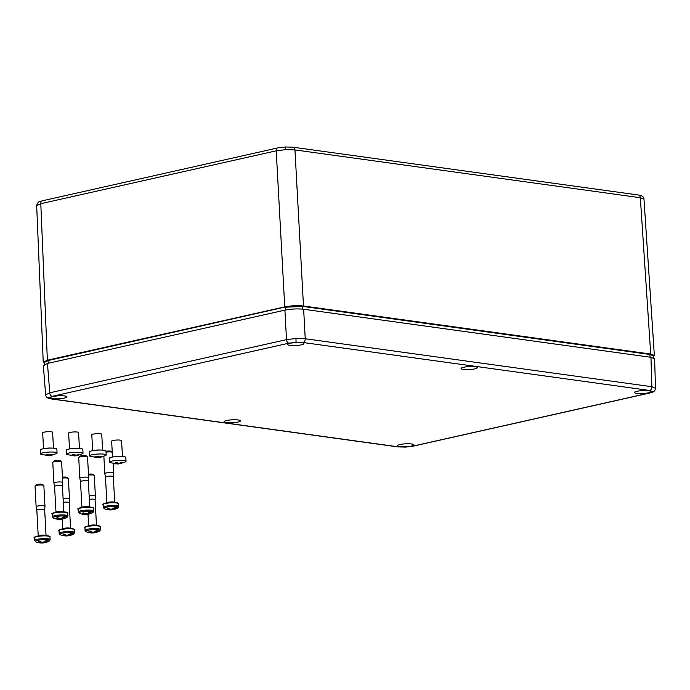 <?xml version="1.0" encoding="UTF-8"?>
<svg xmlns="http://www.w3.org/2000/svg" width="690" height="690" viewBox="0 0 690 690"><rect width="100%" height="100%" fill="white"/><g stroke="black" fill="none" stroke-linecap="round" stroke-linejoin="round"><path stroke-width="1.03" d="M238.171 419.96A8.185 1.484 176.9 0 0 229.209 420.081A8.185 1.484 176.9 0 0 224.078 421.728A8.185 1.484 176.9 0 0 226.329 422.625A8.185 1.484 176.9 0 0 235.342 422.504A8.185 1.484 176.9 0 0 240.422 420.84A8.185 1.484 176.9 0 0 238.171 419.96M475.151 366.735A8.185 1.484 176.9 0 0 466.181 366.856A8.185 1.484 176.9 0 0 461.058 368.503A8.185 1.484 176.9 0 0 463.3 369.4A8.185 1.484 176.9 0 0 472.322 369.279A8.185 1.484 176.9 0 0 477.402 367.615A8.185 1.484 176.9 0 0 475.151 366.735M289.878 345.397A8.185 1.484 176.9 0 0 298.891 345.276A8.185 1.484 176.9 0 0 303.971 343.611A8.185 1.484 176.9 0 0 301.728 342.732A8.185 1.484 176.9 0 0 292.758 342.852A8.185 1.484 176.9 0 0 287.627 344.5A8.185 1.484 176.9 0 0 289.878 345.397M64.748 395.957A8.185 1.484 176.9 0 0 55.778 396.077A8.185 1.484 176.9 0 0 50.655 397.725A8.185 1.484 176.9 0 0 52.897 398.622A8.185 1.484 176.9 0 0 61.91 398.501A8.185 1.484 176.9 0 0 66.99 396.836A8.185 1.484 176.9 0 0 64.748 395.957M399.752 446.628A8.185 1.484 176.9 0 0 408.765 446.508A8.185 1.484 176.9 0 0 413.845 444.843A8.185 1.484 176.9 0 0 411.602 443.963A8.185 1.484 176.9 0 0 402.632 444.084A8.185 1.484 176.9 0 0 397.509 445.731A8.185 1.484 176.9 0 0 399.752 446.628M648.583 390.738A8.185 1.484 176.9 0 0 639.613 390.859A8.185 1.484 176.9 0 0 634.481 392.507A8.185 1.484 176.9 0 0 636.732 393.404A8.185 1.484 176.9 0 0 645.745 393.283A8.185 1.484 176.9 0 0 650.825 391.618A8.185 1.484 176.9 0 0 648.583 390.738M45.661 394.947L49.758 392.808L286.497 339.635L295.958 338.505L305.23 338.747L651.852 386.719L655.5 388.272A3.321 3.26 -172 0 1 655.466 388.806L655.466 388.806A3.321 3.26 -172 0 1 652.361 391.61L649.626 390.462L302.996 342.49L296.053 342.292L288.946 343.163L52.207 396.336L49.119 397.751L51.854 398.898L398.475 446.87L405.427 447.068L412.525 446.206L649.264 393.033L652.361 391.61M405.427 447.068L397.845 446.904L51.215 398.923C47.903 398.656 46.04 397.285 45.635 394.827L43.341 365.459L47.463 363.466L284.918 310.129C291.292 308.913 297.537 308.611 303.652 309.241L650.963 357.308L654.612 358.757L655.5 388.272M278.95 147.763L285.444 146.979L293.009 147.203A3.321 2.389 97.9 0 1 294.958 149.92L285.686 149.644L276.224 150.817A3.321 2.225 -102.7 0 1 277.777 147.919L42.357 200.799A3.321 2.225 -102.7 0 0 40.796 203.688L36.674 205.655L36.708 204.999C39.14 200.566 37.898 202.619 42.357 200.799M650.713 354.056L640.329 197.72L643.977 199.143C643.848 196.874 641.985 195.494 638.388 195.003A3.321 2.389 97.9 0 1 640.329 197.72L294.958 149.92L303.479 305.998L650.713 354.056L654.353 355.488L653.249 356.532M653.344 358.602L653.214 355.773L649.902 354.462L650.032 357.179M44.41 362.543L47.989 360.301L285.41 306.972L302.781 306.144L649.902 354.462L302.625 306.395L285.574 307.214L285.738 309.957M285.41 306.972L48.153 360.534L44.401 362.345L44.583 365.165M650.049 354.212L653.223 355.98M44.445 363.104L43.237 362.181L47.369 360.206L284.746 306.886C291.12 305.67 297.364 305.368 303.479 305.998M53.475 448.172L52.613 432.285A4.977 0.828 176.9 0 0 45.626 431.906A4.977 0.828 176.9 0 0 42.676 432.82L43.539 448.707M51.526 455.348L45.299 455.521L47.36 455.262L46.178 454.443L47.998 454.21L49.852 455.038L52.406 454.261L53.216 454.52L51.284 455.4L56.632 453.485A8.297 1.38 176.9 0 0 57.063 453.011L56.847 449.095A8.297 1.38 176.9 0 0 45.195 448.457A8.297 1.38 176.9 0 0 40.279 449.992L40.494 453.908A8.297 1.38 176.9 0 0 40.969 454.331L49.145 455.667M57.063 453.011A8.297 1.38 176.9 0 0 45.402 452.381A8.297 1.38 176.9 0 0 40.494 453.908M49.602 455.029L49.715 455.573L48.585 455.65L48.533 454.632M47.826 454.244L47.903 455.65M47.308 454.322L47.36 455.262M50.637 454.848L50.663 455.297M50.37 454.917L50.404 455.426M52.854 462.222L53.88 461.118A3.321 0.604 -3.1 0 1 56.183 460.523A3.321 0.604 -3.1 0 1 59.547 460.515A3.321 0.604 -3.1 0 1 60.392 460.765L61.539 461.757A4.425 0.802 176.9 0 0 60.401 461.42A4.425 0.802 176.9 0 0 55.925 461.438A4.425 0.802 176.9 0 0 52.854 462.222A4.425 0.802 176.9 0 0 52.785 462.378L53.898 483.017A4.425 0.802 -3.1 0 1 56.658 482.12A4.425 0.802 -3.1 0 1 61.522 482.051A4.425 0.802 -3.1 0 1 62.738 482.534A4.425 0.802 -3.1 0 1 62.738 482.552L62.428 486.045A3.924 0.707 -3.1 0 0 62.428 486.036A3.924 0.707 -3.1 0 0 61.35 485.613A3.924 0.707 -3.1 0 0 57.037 485.665A3.924 0.707 -3.1 0 0 54.588 486.459L53.906 483.034A4.425 0.802 -3.1 0 1 53.898 483.017M54.588 486.476A3.924 0.707 -3.1 0 1 54.588 486.459L55.985 512.273A3.924 0.707 -3.1 0 1 58.529 511.506A3.924 0.707 -3.1 0 1 62.747 511.463A3.924 0.707 -3.1 0 1 63.816 511.851L62.428 486.036M62.721 518.889L62.73 518.914A15.473 11.48 -104.6 0 0 64.17 518.595A15.447 10.359 -102.7 0 1 64.153 518.595A15.482 15.482 0 0 0 66.887 517.431L66.887 517.431A7.141 1.294 176.9 0 0 65.99 516.275L66.3 515.741A7.616 1.38 176.9 0 0 65.679 515.637A7.616 1.38 176.9 0 0 64.963 515.559L64.644 516.086A7.141 1.294 176.9 0 0 55.959 516.508A7.141 1.294 176.9 0 0 53.544 518.147A15.482 15.482 0 0 0 55.933 518.923A15.456 11.1 -81.4 0 0 56.192 518.975A15.473 10.747 -81.7 0 1 56.183 518.975L56.192 518.975A15.447 11.118 97.9 0 0 58.176 519.121L58.21 518.871A15.447 10.359 -102.7 0 1 56.321 518.026A15.473 9.996 -62.5 0 0 57.762 517.707A15.447 10.359 -102.7 0 0 59.651 518.544L61.013 518.483A15.447 11.118 97.9 0 0 62.928 517.457A15.473 9.263 -121.4 0 1 62.928 517.457A15.456 11.1 -81.4 0 0 64.644 516.086M65.99 516.275A15.456 11.152 97.2 0 1 64.299 517.647A15.447 11.118 97.9 0 1 62.376 518.673L62.342 518.923A15.447 10.359 -102.7 0 0 64.153 518.595M62.73 518.914A15.447 10.359 -102.7 0 1 61.531 519.191A15.447 10.359 -102.7 0 1 60.901 519.242L59.538 519.311A15.447 11.118 97.9 0 1 58.762 519.311A15.447 11.118 97.9 0 1 57.555 519.165L57.555 519.165A15.456 11.152 97.2 0 1 57.339 519.121M64.299 517.647L64.023 516.646M62.221 517.897L62.342 518.923M60.806 518.483L60.901 519.242M58.21 518.871L58.219 517.957M59.538 519.311L59.556 518.518M62.273 517.871L62.376 518.673M62.738 482.534L61.617 461.895A4.425 0.802 176.9 0 0 61.539 461.757M66.3 515.741L64.601 516.12M102.603 450.13L101.74 434.243A4.977 0.828 176.9 0 0 94.754 433.863A4.977 0.828 176.9 0 0 91.805 434.786L92.667 450.665M100.654 457.306L94.427 457.487L96.479 457.22L95.306 456.401L97.126 456.168L98.981 456.996L101.534 456.219L102.344 456.478L100.412 457.358L105.76 455.443A8.297 1.38 176.9 0 0 106.182 454.977L105.975 451.053A8.297 1.38 176.9 0 0 94.323 450.415A8.297 1.38 176.9 0 0 89.407 451.95L89.622 455.866A8.297 1.38 176.9 0 0 90.097 456.297L98.273 457.634M106.182 454.977A8.297 1.38 176.9 0 0 94.53 454.339A8.297 1.38 176.9 0 0 89.622 455.866M98.73 456.987L98.834 457.539L97.713 457.617L97.661 456.599M96.954 456.202L97.031 457.608M96.436 456.28L96.479 457.22M99.765 456.806L99.791 457.254M99.498 456.875L99.524 457.384M88.467 474.194A3.321 0.604 -3.1 0 1 92.201 474.134A3.321 0.604 -3.1 0 1 93.055 474.384L94.194 475.375A4.425 0.802 176.9 0 0 93.064 475.039A4.425 0.802 176.9 0 0 88.518 475.065M89.329 499.336A3.924 0.707 -3.1 0 1 94.013 499.232A3.924 0.707 -3.1 0 1 95.091 499.655A3.924 0.707 -3.1 0 1 95.091 499.672M89.139 495.765A4.425 0.802 -3.1 0 1 94.185 495.679A4.425 0.802 -3.1 0 1 95.392 496.153A4.425 0.802 -3.1 0 1 95.392 496.179L95.091 499.664L96.488 525.47A3.924 0.707 -3.1 0 0 95.41 525.081A3.924 0.707 -3.1 0 0 91.184 525.125A3.924 0.707 -3.1 0 0 88.648 525.892L88.018 514.257M95.384 532.516L95.384 532.533A15.473 11.48 -104.6 0 0 96.833 532.214A15.447 10.359 -102.7 0 1 96.807 532.223A15.482 15.482 0 0 0 99.55 531.05L99.55 531.05A7.141 1.294 176.9 0 0 98.653 529.894L98.963 529.359A7.616 1.38 176.9 0 0 98.334 529.256A7.616 1.38 176.9 0 0 97.618 529.178L97.299 529.704A7.141 1.294 176.9 0 0 88.622 530.136A7.141 1.294 176.9 0 0 86.198 531.766A15.482 15.482 0 0 0 88.596 532.542A15.456 11.1 -81.4 0 0 88.846 532.594L88.846 532.594A15.447 11.118 97.9 0 0 90.83 532.74L90.864 532.49A15.447 10.359 -102.7 0 1 88.975 531.654A15.473 9.996 -62.5 0 0 90.416 531.326A15.447 10.359 -102.7 0 0 92.305 532.163L93.668 532.102A15.447 11.118 97.9 0 0 95.591 531.076A15.473 9.263 -121.4 0 1 95.591 531.076A15.456 11.1 -81.4 0 0 97.299 529.704M98.653 529.894A15.456 11.152 97.2 0 1 96.954 531.266A15.447 11.118 97.9 0 1 95.039 532.292L95.004 532.542A15.447 10.359 -102.7 0 0 96.807 532.223M95.384 532.533A15.447 10.359 -102.7 0 1 94.194 532.809A15.447 10.359 -102.7 0 1 93.564 532.861L92.201 532.93A15.447 11.118 97.9 0 1 91.425 532.93A15.447 11.118 97.9 0 1 90.218 532.784A15.473 10.747 -81.7 0 1 90.209 532.784A15.456 11.152 97.2 0 1 90.002 532.74M96.962 531.266A15.473 9.263 -121.4 0 1 96.954 531.266L96.678 530.265M94.875 531.516L95.004 532.542M93.469 532.102L93.564 532.861M90.864 532.49L90.882 531.576M92.201 532.93L92.219 532.137M94.935 531.49L95.039 532.292M95.392 496.153L94.28 475.522A4.425 0.802 176.9 0 0 94.194 475.375M98.963 529.359L97.264 529.748M122.441 456.487L121.587 440.608A4.977 0.828 176.9 0 0 114.592 440.22A4.977 0.828 176.9 0 0 111.651 441.143L112.505 457.03M120.491 463.663L114.273 463.844L116.325 463.577L115.152 462.757L116.964 462.533L118.818 463.352L121.371 462.576L122.182 462.843L120.25 463.723L125.597 461.808A8.297 1.38 176.9 0 0 126.029 461.334L125.813 457.41A8.297 1.38 176.9 0 0 114.161 456.78A8.297 1.38 176.9 0 0 109.253 458.307L109.46 462.231A8.297 1.38 176.9 0 0 109.943 462.654L118.119 463.991M126.029 461.334A8.297 1.38 176.9 0 0 114.376 460.696A8.297 1.38 176.9 0 0 109.46 462.231M118.576 463.344L118.68 463.896L117.55 463.973L117.498 462.956M116.8 462.559L116.877 463.965M116.274 462.636L116.325 463.577M119.603 463.163L119.629 463.62M119.344 463.232L119.37 463.74M79.436 448.422L78.574 432.535A4.977 0.828 176.9 0 0 71.588 432.147A4.977 0.828 176.9 0 0 68.638 433.07L69.492 448.957M77.487 455.59L71.26 455.771L73.312 455.504L72.139 454.693L73.959 454.46L75.814 455.288L78.367 454.512L79.177 454.77L77.246 455.65L82.593 453.735A8.297 1.38 176.9 0 0 83.016 453.261L82.809 449.345A8.297 1.38 176.9 0 0 71.156 448.707A8.297 1.38 176.9 0 0 66.24 450.234L66.456 454.158A8.297 1.38 176.9 0 0 66.93 454.581L75.106 455.918M83.016 453.261A8.297 1.38 176.9 0 0 71.363 452.623A8.297 1.38 176.9 0 0 66.456 454.158M75.564 455.271L75.667 455.823L74.546 455.9L74.486 454.882M73.787 454.486L73.865 455.892M73.261 454.572L73.312 455.504M76.599 455.098L76.625 455.547M76.331 455.167L76.357 455.667M62.445 477.195A3.321 0.604 -3.1 0 1 66.309 477.126A3.321 0.604 -3.1 0 1 67.154 477.377L68.301 478.368A4.425 0.802 176.9 0 0 67.163 478.032A4.425 0.802 176.9 0 0 62.497 478.067M63.308 502.346A3.924 0.707 -3.1 0 1 68.112 502.225A3.924 0.707 -3.1 0 1 69.19 502.648A3.924 0.707 -3.1 0 1 69.19 502.665L69.5 499.163A4.425 0.802 -3.1 0 0 69.5 499.146L68.379 478.506A4.425 0.802 176.9 0 0 68.301 478.368M63.118 498.767A4.425 0.802 -3.1 0 1 68.284 498.663A4.425 0.802 -3.1 0 1 69.5 499.146M69.483 535.5L69.492 535.526A15.473 11.48 -104.6 0 0 70.932 535.207A15.447 10.359 -102.7 0 1 70.915 535.207A15.482 15.482 0 0 0 73.658 534.034L73.658 534.034A7.141 1.294 176.9 0 0 72.752 532.887L73.062 532.352A7.616 1.38 176.9 0 0 72.441 532.249A7.616 1.38 176.9 0 0 71.725 532.163L71.406 532.697A7.141 1.294 176.9 0 0 62.73 533.12A7.141 1.294 176.9 0 0 60.306 534.759A15.482 15.482 0 0 0 62.704 535.526A15.456 11.1 -81.4 0 0 62.954 535.587A15.473 10.747 -81.7 0 1 62.945 535.587L62.954 535.587A15.447 11.118 97.9 0 0 64.938 535.733L64.972 535.483A15.447 10.359 -102.7 0 1 63.083 534.638A15.473 9.996 -62.5 0 0 64.524 534.319A15.447 10.359 -102.7 0 0 66.413 535.155L67.775 535.095A15.447 11.118 97.9 0 0 69.699 534.069L69.699 534.069A15.456 11.1 -81.4 0 0 71.406 532.697M72.752 532.887A15.456 11.152 97.2 0 1 71.061 534.258A15.447 11.118 97.9 0 1 69.138 535.285L69.104 535.526A15.447 10.359 -102.7 0 0 70.915 535.207M69.492 535.526A15.447 10.359 -102.7 0 1 68.293 535.794A15.447 10.359 -102.7 0 1 67.663 535.854L66.3 535.914A15.447 11.118 97.9 0 1 65.533 535.923A15.447 11.118 97.9 0 1 64.317 535.776L64.317 535.776A15.456 11.152 97.2 0 1 64.101 535.725M71.061 534.258L70.785 533.258M68.983 534.509L69.104 535.526M67.577 535.095L67.663 535.854M64.972 535.483L64.981 534.569M66.3 535.914L66.318 535.13M69.035 534.474L69.138 535.285M73.062 532.352L71.363 532.732M78.772 457.392L79.807 456.28A3.321 0.604 -3.1 0 1 82.11 455.693A3.321 0.604 -3.1 0 1 85.465 455.676A3.321 0.604 -3.1 0 1 86.319 455.935L87.458 456.918A4.425 0.802 176.9 0 0 86.328 456.582A4.425 0.802 176.9 0 0 81.851 456.608A4.425 0.802 176.9 0 0 78.772 457.392A4.425 0.802 176.9 0 0 78.712 457.539L79.824 478.179A4.425 0.802 -3.1 0 1 82.584 477.282A4.425 0.802 -3.1 0 1 87.449 477.221A4.425 0.802 -3.1 0 1 88.656 477.704A4.425 0.802 -3.1 0 1 88.656 477.722L88.355 481.215A3.924 0.707 -3.1 0 0 88.355 481.206A3.924 0.707 -3.1 0 0 87.276 480.775A3.924 0.707 -3.1 0 0 82.955 480.835A3.924 0.707 -3.1 0 0 80.514 481.629L79.824 478.196A4.425 0.802 -3.1 0 1 79.824 478.179M80.514 481.646A3.924 0.707 -3.1 0 1 80.514 481.629L81.912 507.443A3.924 0.707 -3.1 0 1 84.447 506.667A3.924 0.707 -3.1 0 1 88.674 506.624A3.924 0.707 -3.1 0 1 89.743 507.021L88.355 481.206M88.648 514.059L88.648 514.085A15.473 11.48 -104.6 0 0 90.088 513.757A15.447 10.359 -102.7 0 1 90.071 513.765A15.482 15.482 0 0 0 92.814 512.592L92.814 512.592A7.141 1.294 176.9 0 0 91.908 511.437L92.227 510.911A7.616 1.38 176.9 0 0 91.598 510.807A7.616 1.38 176.9 0 0 90.882 510.721L90.562 511.256A7.141 1.294 176.9 0 0 81.886 511.678A7.141 1.294 176.9 0 0 79.462 513.317A15.482 15.482 0 0 0 81.86 514.085A15.456 11.1 -81.4 0 0 82.11 514.145A15.473 10.747 -81.7 0 1 82.11 514.136L82.11 514.145A15.447 11.118 97.9 0 0 84.094 514.283L84.128 514.033A15.447 10.359 -102.7 0 1 82.239 513.196A15.473 9.996 -62.5 0 0 83.68 512.868A15.447 10.359 -102.7 0 0 85.569 513.714L86.931 513.645A15.447 11.118 97.9 0 0 88.855 512.627A15.473 9.263 -121.4 0 0 88.863 512.627A15.456 11.1 -81.4 0 0 90.562 511.256M91.908 511.437A15.456 11.152 97.2 0 1 90.218 512.817A15.447 11.118 97.9 0 1 88.303 513.834L88.268 514.085A15.447 10.359 -102.7 0 0 90.071 513.765M88.648 514.085A15.447 10.359 -102.7 0 1 87.458 514.352A15.447 10.359 -102.7 0 1 86.828 514.412L85.465 514.473A15.447 11.118 97.9 0 1 84.689 514.473A15.447 11.118 97.9 0 1 83.481 514.326A15.473 10.747 -81.7 0 1 83.473 514.326A15.456 11.152 97.2 0 1 83.266 514.283M90.226 512.817A15.473 9.263 -121.4 0 1 90.218 512.817L89.942 511.808M88.139 513.067L88.268 514.085M86.733 513.645L86.828 514.412M84.128 514.033L84.146 513.119M85.465 514.473L85.482 513.679M88.199 513.032L88.303 513.834M88.656 477.704L87.544 457.065A4.425 0.802 176.9 0 0 87.458 456.918M92.227 510.911L90.528 511.29M105.984 451.277A3.321 0.604 -3.1 0 1 110.434 451.105A3.321 0.604 -3.1 0 1 111.28 451.364L112.246 452.192M112.246 452.243A4.425 0.802 176.9 0 0 111.297 452.01A4.425 0.802 176.9 0 0 106.036 452.131M105.475 477.075A3.924 0.707 -3.1 0 1 105.475 477.057A3.924 0.707 -3.1 0 1 107.925 476.264A3.924 0.707 -3.1 0 1 112.237 476.204A3.924 0.707 -3.1 0 1 113.315 476.635A3.924 0.707 -3.1 0 1 113.315 476.652L113.626 473.15A4.425 0.802 -3.1 0 0 113.626 473.133L113.108 463.637M113.315 476.635L114.713 502.449A3.924 0.707 -3.1 0 0 113.634 502.053A3.924 0.707 -3.1 0 0 109.417 502.096A3.924 0.707 -3.1 0 0 106.881 502.872L105.475 477.057L104.794 473.625A4.425 0.802 -3.1 0 1 104.794 473.607A4.425 0.802 -3.1 0 1 107.554 472.71A4.425 0.802 -3.1 0 1 112.41 472.65A4.425 0.802 -3.1 0 1 113.626 473.133M113.609 509.487L113.617 509.513A15.473 11.48 -104.6 0 0 115.058 509.186A15.447 10.359 -102.7 0 1 115.04 509.194A15.482 15.482 0 0 0 117.783 508.021L117.783 508.021A7.141 1.294 176.9 0 0 116.877 506.865L117.197 506.339A7.616 1.38 176.9 0 0 116.567 506.236A7.616 1.38 176.9 0 0 115.851 506.15L115.532 506.684A7.141 1.294 176.9 0 0 106.855 507.107A7.141 1.294 176.9 0 0 104.431 508.746A15.482 15.482 0 0 0 106.829 509.513A15.456 11.1 -81.4 0 0 107.079 509.574A15.473 10.747 -81.7 0 1 107.079 509.565L107.079 509.574A15.447 11.118 97.9 0 0 109.063 509.712L109.098 509.462A15.447 10.359 -102.7 0 1 107.209 508.625A15.473 9.996 -62.5 0 0 108.649 508.297A15.447 10.359 -102.7 0 0 110.538 509.142L111.901 509.073A15.447 11.118 97.9 0 0 113.824 508.056L113.824 508.056A15.456 11.1 -81.4 0 0 115.532 506.684M116.877 506.865A15.456 11.152 97.2 0 1 115.187 508.245A15.447 11.118 97.9 0 1 113.272 509.263L113.229 509.513A15.447 10.359 -102.7 0 0 115.04 509.194M113.617 509.513A15.447 10.359 -102.7 0 1 112.418 509.781A15.447 10.359 -102.7 0 1 111.789 509.841L110.434 509.901A15.447 11.118 97.9 0 1 109.658 509.901A15.447 11.118 97.9 0 1 108.442 509.755L108.442 509.755A15.456 11.152 97.2 0 1 108.227 509.712M115.187 508.245L114.911 507.236M113.108 508.495L113.229 509.513M111.702 509.073L111.789 509.841M109.098 509.462L109.106 508.547M110.434 509.901L110.443 509.108M113.16 508.461L113.272 509.263M117.197 506.339L115.489 506.719M35.095 485.941L36.122 484.829A3.321 0.604 -3.1 0 1 38.424 484.242A3.321 0.604 -3.1 0 1 41.788 484.225A3.321 0.604 -3.1 0 1 42.633 484.484L43.772 485.467A4.425 0.802 176.9 0 0 42.642 485.13A4.425 0.802 176.9 0 0 38.166 485.148A4.425 0.802 176.9 0 0 35.095 485.941A4.425 0.802 176.9 0 0 35.026 486.088L36.139 506.727A4.425 0.802 -3.1 0 1 38.899 505.83A4.425 0.802 -3.1 0 1 43.763 505.77A4.425 0.802 -3.1 0 1 44.979 506.244A4.425 0.802 -3.1 0 1 44.979 506.27L44.669 509.763A3.924 0.707 -3.1 0 0 44.669 509.755A3.924 0.707 -3.1 0 0 43.591 509.324A3.924 0.707 -3.1 0 0 39.278 509.384A3.924 0.707 -3.1 0 0 36.829 510.177L36.147 506.745A4.425 0.802 -3.1 0 1 36.139 506.727M36.829 510.195A3.924 0.707 -3.1 0 1 36.829 510.177L38.226 535.992M44.962 542.607L44.971 542.633A15.473 11.48 -104.6 0 0 46.411 542.306A15.447 10.359 -102.7 0 1 46.385 542.314A15.482 15.482 0 0 0 49.128 541.141L49.128 541.141A7.141 1.294 176.9 0 0 48.231 539.985L48.542 539.459A7.616 1.38 176.9 0 0 47.921 539.356A7.616 1.38 176.9 0 0 47.205 539.269L46.886 539.804A7.141 1.294 176.9 0 0 38.2 540.227A7.141 1.294 176.9 0 0 35.776 541.866A15.482 15.482 0 0 0 38.174 542.633A15.456 11.1 -81.4 0 0 38.433 542.685A15.473 10.747 -81.7 0 1 38.424 542.685L38.433 542.685A15.447 11.118 97.9 0 0 40.408 542.832L40.451 542.582A15.447 10.359 -102.7 0 1 38.562 541.745A15.473 9.996 -62.5 0 0 40.003 541.417A15.447 10.359 -102.7 0 0 41.892 542.262L43.246 542.193A15.447 11.118 97.9 0 0 45.169 541.176A15.473 9.263 -121.4 0 0 45.178 541.176A15.456 11.1 -81.4 0 0 46.886 539.804M48.231 539.985A15.456 11.152 97.2 0 1 46.541 541.365A15.447 11.118 97.9 0 1 44.617 542.383L44.583 542.633A15.447 10.359 -102.7 0 0 46.385 542.314M44.971 542.633A15.447 10.359 -102.7 0 1 43.772 542.901A15.447 10.359 -102.7 0 1 43.142 542.961L41.779 543.021A15.447 11.118 97.9 0 1 41.003 543.021A15.447 11.118 97.9 0 1 39.796 542.875A15.473 10.747 -81.7 0 1 39.787 542.875A15.456 11.152 97.2 0 1 39.58 542.832M46.541 541.365L46.265 540.356M44.462 541.616L44.583 542.633M43.047 542.193L43.142 542.961M40.451 542.582L40.46 541.667M41.779 543.021L41.797 542.228M44.514 541.581L44.617 542.383M44.979 506.244L43.858 485.613A4.425 0.802 176.9 0 0 43.772 485.467M48.542 539.459L46.842 539.839M45.635 394.732A3.321 3.26 8 0 0 49.119 397.751M52.207 396.336A3.321 2.225 -102.7 0 1 49.758 392.808L47.463 363.466M397.845 446.904A3.321 2.389 -82.1 0 0 398.475 446.87M295.958 338.505L296.053 342.292M302.996 342.49A3.321 2.389 -82.1 0 0 305.23 338.747L303.652 309.241M655.5 388.194L655.466 388.806C654.042 392.653 653.206 391.661 649.816 393.007L649.816 393.007A3.321 2.225 -102.7 0 1 649.264 393.033M649.626 390.462A3.321 2.389 -82.1 0 0 651.852 386.719L650.963 357.308M288.946 343.163A3.321 2.225 -102.7 0 1 286.497 339.635L284.918 310.129M649.816 393.007L413.077 446.18A3.321 2.225 -102.7 0 1 412.525 446.206M51.215 398.923A3.321 2.389 -82.1 0 0 51.854 398.898M285.686 149.644L285.444 146.979L277.777 147.919M36.682 205.577A3.321 3.26 -172 0 1 36.708 204.999M302.781 306.144L302.755 309.129M47.989 360.301L48.317 363.276M284.746 306.886L276.224 150.817L40.796 203.688L47.369 360.206M51.905 448.103A4.977 0.828 176.9 0 0 46.506 448.241A4.977 0.828 176.9 0 0 45.092 448.474M65.593 512.36A7.745 1.397 176.9 0 0 57.089 512.472A7.745 1.397 176.9 0 0 52.259 514.041C49.784 513.748 57.658 511.066 65.334 511.997C67.439 512.48 68.232 512.877 67.724 513.196A7.745 1.397 176.9 0 0 65.593 512.36M52.681 513.55A7.297 1.32 -3.1 0 1 57.313 512.092A7.297 1.32 -3.1 0 1 65.248 511.997M52.259 514.041L52.406 516.784A7.745 1.397 -3.1 0 1 57.236 515.223A7.745 1.397 -3.1 0 1 65.74 515.111A7.745 1.397 -3.1 0 1 67.87 515.948L67.724 513.196M101.033 450.061A4.977 0.828 176.9 0 0 95.634 450.199A4.977 0.828 176.9 0 0 94.219 450.432M98.256 525.978A7.745 1.397 176.9 0 0 89.752 526.091A7.745 1.397 176.9 0 0 84.922 527.66C82.446 527.367 90.312 524.685 97.997 525.616C100.093 526.099 100.887 526.496 100.378 526.824A7.745 1.397 176.9 0 0 98.256 525.978M85.336 527.169A7.297 1.32 -3.1 0 1 89.976 525.711A7.297 1.32 -3.1 0 1 97.911 525.616M84.922 527.66L85.068 530.412A7.745 1.397 -3.1 0 1 89.898 528.842A7.745 1.397 -3.1 0 1 98.403 528.73A7.745 1.397 -3.1 0 1 100.524 529.566L100.378 526.824M120.871 456.418A4.977 0.828 176.9 0 0 115.472 456.556A4.977 0.828 176.9 0 0 114.057 456.789M77.867 448.353A4.977 0.828 176.9 0 0 72.467 448.483A4.977 0.828 176.9 0 0 71.053 448.716M72.355 528.971A7.745 1.397 176.9 0 0 63.851 529.083A7.745 1.397 176.9 0 0 59.021 530.644C56.554 530.36 64.42 527.678 72.096 528.6C74.201 529.092 74.994 529.489 74.486 529.808A7.745 1.397 176.9 0 0 72.355 528.971M59.444 530.153A7.297 1.32 -3.1 0 1 64.075 528.704A7.297 1.32 -3.1 0 1 72.01 528.609M62.212 519.061L62.747 528.885A3.924 0.707 -3.1 0 1 65.291 528.117A3.924 0.707 -3.1 0 1 69.509 528.066A3.924 0.707 -3.1 0 1 70.587 528.462L69.19 502.648M59.021 530.644L59.176 533.396A7.745 1.397 -3.1 0 1 63.998 531.835A7.745 1.397 -3.1 0 1 72.502 531.723A7.745 1.397 -3.1 0 1 74.632 532.559L74.486 529.808M91.52 507.53A7.745 1.397 176.9 0 0 83.007 507.642A7.745 1.397 176.9 0 0 78.186 509.203C75.71 508.918 83.576 506.227 91.261 507.159C93.357 507.642 94.151 508.047 93.642 508.366A7.745 1.397 176.9 0 0 91.52 507.53M78.6 508.711A7.297 1.32 -3.1 0 1 83.24 507.262A7.297 1.32 -3.1 0 1 91.175 507.167M78.186 509.203L78.332 511.954A7.745 1.397 -3.1 0 1 83.162 510.384A7.745 1.397 -3.1 0 1 91.666 510.272A7.745 1.397 -3.1 0 1 93.788 511.118L93.642 508.366M116.481 502.958A7.745 1.397 176.9 0 0 107.976 503.07A7.745 1.397 176.9 0 0 103.146 504.632C100.68 504.347 108.546 501.656 116.222 502.587C118.326 503.07 119.12 503.476 118.611 503.795A7.745 1.397 176.9 0 0 116.481 502.958M103.569 504.14A7.297 1.32 -3.1 0 1 108.201 502.691A7.297 1.32 -3.1 0 1 116.136 502.596M103.146 504.632L103.302 507.383A7.745 1.397 -3.1 0 1 108.123 505.813A7.745 1.397 -3.1 0 1 116.636 505.701A7.745 1.397 -3.1 0 1 118.758 506.546L118.611 503.795M47.834 536.07A7.745 1.397 176.9 0 0 39.33 536.182A7.745 1.397 176.9 0 0 34.5 537.752C32.025 537.467 39.891 534.776 47.575 535.707C49.671 536.19 50.474 536.596 49.956 536.915A7.745 1.397 176.9 0 0 47.834 536.07M34.923 537.26A7.297 1.32 -3.1 0 1 39.554 535.802A7.297 1.32 -3.1 0 1 47.489 535.707M38.235 535.992A3.924 0.707 -3.1 0 1 40.77 535.216A3.924 0.707 -3.1 0 1 44.988 535.173A3.924 0.707 -3.1 0 1 46.058 535.561L44.669 509.755M34.5 537.752L34.647 540.503A7.745 1.397 -3.1 0 1 39.477 538.933A7.745 1.397 -3.1 0 1 47.981 538.821A7.745 1.397 -3.1 0 1 50.111 539.666L49.956 536.915M405.41 447.129L413.077 446.18M638.388 195.003L293.009 147.203M643.977 199.143L654.353 355.488M36.674 205.655L43.237 362.181M52.406 516.784L53.544 518.147M58.762 519.311A15.482 15.482 0 0 0 61.531 519.191M66.887 517.431L67.87 515.948M85.068 530.412L86.198 531.766M91.425 532.93A15.482 15.482 0 0 0 94.194 532.809M99.55 531.05L100.524 529.566M59.176 533.396L60.306 534.759M65.533 535.923A15.482 15.482 0 0 0 68.293 535.794M73.658 534.034L74.632 532.559M78.332 511.954L79.462 513.317M84.689 514.473A15.482 15.482 0 0 0 87.458 514.352M92.814 512.592L93.788 511.118M104.794 473.607L103.854 456.349M103.302 507.383L104.431 508.746M109.658 509.901A15.482 15.482 0 0 0 112.418 509.781M117.783 508.021L118.758 506.546M34.647 540.503L35.776 541.866M41.003 543.021A15.482 15.482 0 0 0 43.772 542.901M49.128 541.141L50.111 539.666"/></g></svg>
